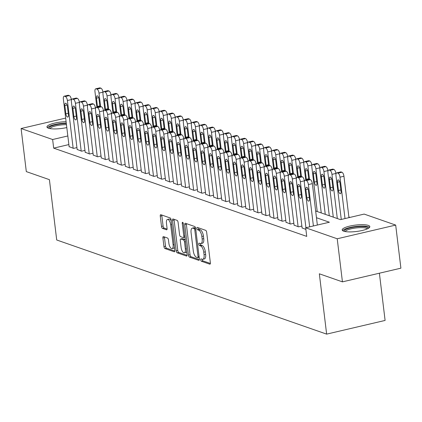 <?xml version="1.0" encoding="UTF-8"?>
<svg xmlns="http://www.w3.org/2000/svg" width="422" height="422" viewBox="0 0 422 422"><rect width="100%" height="100%" fill="white"/><g stroke="black" fill="none" stroke-linecap="round" stroke-linejoin="round"><path stroke-width="0.63" d="M200.698 259.873A1.224 0.512 -103.2 0 0 201.394 261.25L209.771 264.172A1.751 0.728 -103.2 0 0 209.966 264.188A1.751 0.728 -103.2 0 0 210.356 262.758L206.669 232.306A1.751 0.728 -103.2 0 0 205.678 230.338L197.296 227.416A1.224 0.512 -103.2 0 0 197.164 227.405A1.224 0.512 -103.2 0 0 196.889 228.407A1.224 0.512 -103.2 0 0 197.586 229.784L198.667 230.164A5.607 2.332 -103.2 0 1 201.848 236.457L202.154 238.994A5.607 2.332 -103.2 0 1 200.909 243.573A5.607 2.332 -103.2 0 1 200.286 243.526L199.2 243.151A1.224 0.512 -103.2 0 0 199.063 243.141A1.224 0.512 -103.2 0 0 198.794 244.143A1.224 0.512 -103.2 0 0 199.49 245.52L200.571 245.894A5.607 2.332 -103.2 0 1 203.752 252.187L204.058 254.73A5.607 2.332 -103.2 0 1 202.813 259.308A5.607 2.332 -103.2 0 1 202.191 259.261L201.104 258.881A1.224 0.512 -103.2 0 0 200.967 258.871A1.224 0.512 -103.2 0 0 200.698 259.873M202.259 259.282A1.224 0.512 -103.2 0 0 202.275 259.504A1.224 0.512 -103.2 0 0 202.971 260.88L210.367 263.46M198.451 227.822A1.224 0.512 -103.2 0 0 198.467 228.038A1.224 0.512 -103.2 0 0 199.163 229.415L200.25 229.795L198.667 230.164M200.355 243.552A1.224 0.512 -103.2 0 0 200.371 243.774A1.224 0.512 -103.2 0 0 201.067 245.15L202.154 245.525L200.571 245.894M66.813 127.56A13.921 3.234 173.1 0 1 48.451 128.204A13.921 3.234 173.1 0 1 46.953 126.99A13.921 3.234 173.1 0 1 66.106 121.705M368.337 225.401A13.921 3.234 173.1 0 1 369.83 226.614A13.921 3.234 173.1 0 1 359.423 231.05A13.921 3.234 173.1 0 1 343.687 231.172A13.921 3.234 173.1 0 1 342.189 229.958A13.921 3.234 173.1 0 1 352.602 225.522A13.921 3.234 173.1 0 1 368.337 225.401M163.499 236.61A1.751 0.728 -103.2 0 0 163.303 236.6A1.751 0.728 -103.2 0 0 162.913 238.029L163.947 246.569A1.751 0.728 -103.2 0 0 164.939 248.537L174.244 251.781A1.751 0.728 -103.2 0 0 174.439 251.797A1.751 0.728 -103.2 0 0 174.829 250.367L171.147 219.915A1.751 0.728 -103.2 0 0 170.15 217.952L160.845 214.703A1.751 0.728 -103.2 0 0 160.65 214.692A1.751 0.728 -103.2 0 0 160.265 216.122L161.51 226.44A1.751 0.728 -103.2 0 0 162.507 228.407L166.49 229.795A1.751 0.728 -103.2 0 0 166.679 229.811A1.751 0.728 -103.2 0 0 167.07 228.381L166.453 223.264A4.684 1.952 -103.2 0 1 167.492 219.435A4.684 1.952 -103.2 0 1 170.673 224.731L173.094 244.781A4.684 1.952 -103.2 0 1 172.055 248.605A4.684 1.952 -103.2 0 1 168.879 243.309L168.473 239.965A1.751 0.728 -103.2 0 0 167.481 238.003L163.499 236.61M315.656 210.989L340.454 219.635L364.154 214.086L395.688 225.084L400.9 268.17L342.437 281.859L319.338 273.804L326.639 334.124L56.712 239.986L49.411 179.661L26.312 171.606L21.1 128.52L65.668 118.086M342.437 281.859L337.22 238.773L305.692 227.774L329.392 222.225L316.468 217.72M68.87 144.577L53.673 148.138L306.731 236.394L305.692 227.774M53.673 148.138L52.634 139.518L21.1 128.52M188.47 255.125A1.751 0.728 -103.2 0 0 189.467 257.093L198.767 260.337A1.751 0.728 -103.2 0 0 198.962 260.353A1.751 0.728 -103.2 0 0 199.353 258.918L195.671 228.471A1.751 0.728 -103.2 0 0 194.674 226.503L185.369 223.259A1.751 0.728 -103.2 0 0 185.174 223.243A1.751 0.728 -103.2 0 0 184.789 224.673L188.47 255.125L190.053 254.756A1.751 0.728 -103.2 0 0 191.045 256.724L199.363 259.625M186.508 256.059L177.203 252.815A1.751 0.728 -103.2 0 1 176.211 250.847L172.524 220.4A1.751 0.728 -103.2 0 1 172.915 218.965A1.751 0.728 -103.2 0 1 173.11 218.981L177.092 220.368A1.751 0.728 -103.2 0 1 178.084 222.336L179.577 234.685A1.751 0.728 -103.2 0 0 180.574 236.652L183.211 237.575A1.751 0.728 -103.2 0 0 183.406 237.586A1.751 0.728 -103.2 0 0 183.797 236.156L182.241 223.301A1.224 0.512 -103.2 0 1 182.515 222.299A1.224 0.512 -103.2 0 1 183.343 223.686L187.094 254.645A1.751 0.728 -103.2 0 1 186.703 256.075A1.751 0.728 -103.2 0 1 186.508 256.059L186.872 255.975M302.094 227.88L305.887 229.42M294.06 225.079L298.507 226.846L301.872 226.055M286.026 222.273L290.473 224.045L293.839 223.254M277.993 219.472L282.439 221.244L285.805 220.453M269.959 216.671L274.406 218.438L277.771 217.652M261.925 213.87L266.372 215.637L269.737 214.851M253.891 211.069L258.338 212.836L261.703 212.05M245.857 208.268L250.304 210.035L253.669 209.249M237.823 205.467L242.27 207.234L245.641 206.442M229.79 202.66L234.236 204.433L237.607 203.641M221.756 199.859L226.203 201.632L229.573 200.84M213.722 197.058L218.169 198.825L221.539 198.039M205.693 194.257L210.135 196.024L213.506 195.238M197.66 191.456L202.101 193.223L205.472 192.437M189.626 188.655L194.067 190.422L197.438 189.636M181.592 185.854L186.033 187.621L189.404 186.83M173.558 183.048L178.005 184.82L181.37 184.029M165.524 180.247L169.971 182.019L173.337 181.228M157.49 177.446L161.937 179.213L165.303 178.427M149.457 174.645L153.903 176.412L157.269 175.626M141.423 171.844L145.87 173.611L149.235 172.825M133.389 169.043L137.836 170.81L141.201 170.024M125.355 166.242L129.802 168.009L133.167 167.218M117.321 163.435L121.768 165.208L125.134 164.416M109.287 160.634L113.734 162.407L117.1 161.615M101.254 157.833L105.7 159.6L109.066 158.814M93.22 155.032L97.667 156.799L101.032 156.013M85.186 152.231L89.633 153.998L92.998 153.212M77.152 149.43L81.599 151.197L84.964 150.411M76.931 147.605L73.565 148.396L69.118 146.629M349.996 217.404L348.883 217.013M326.639 334.124L385.101 320.435L379.389 273.208M395.688 225.084L337.22 238.773M67.831 135.963L52.634 139.518M202.813 259.308L204.39 258.934A5.607 2.332 -103.2 0 0 205.635 254.355L204.058 254.73M202.154 245.525A5.607 2.332 -103.2 0 1 205.329 251.818L205.635 254.355M200.909 243.573L202.486 243.204A5.607 2.332 -103.2 0 0 203.736 238.625L202.154 238.994M200.25 229.795A5.607 2.332 -103.2 0 1 203.425 236.088L203.736 238.625M186.355 223.602A1.751 0.728 -103.2 0 0 186.366 224.304L190.053 254.756M197.617 257.668A1.224 0.512 -103.2 0 0 197.754 257.673A1.224 0.512 -103.2 0 0 198.023 256.676L194.79 229.948A1.224 0.512 -103.2 0 0 194.094 228.571L192.949 228.17A5.607 2.332 -103.2 0 0 192.327 228.123A5.607 2.332 -103.2 0 0 191.082 232.701L193.292 250.974A5.607 2.332 -103.2 0 0 196.473 257.267L197.617 257.668M192.327 228.123L193.909 227.753A5.607 2.332 -103.2 0 1 194.531 227.801L195.623 228.181M187.104 255.347L178.786 252.446L177.203 252.815M174.096 219.324A1.751 0.728 -103.2 0 0 174.107 220.026L177.789 250.478A1.751 0.728 -103.2 0 0 178.786 252.446M184.794 237.206A1.751 0.728 -103.2 0 0 184.984 237.217L183.406 237.586M181.128 247.503A4.684 1.952 -103.2 0 0 184.308 252.799A4.684 1.952 -103.2 0 0 185.348 248.969L184.493 241.911A1.751 0.728 -103.2 0 0 183.501 239.944L180.859 239.021A1.751 0.728 -103.2 0 0 180.663 239.005A1.751 0.728 -103.2 0 0 180.273 240.44L181.128 247.503M184.308 252.799L185.886 252.43A4.684 1.952 -103.2 0 0 186.714 251.538M185.284 239.696A1.751 0.728 -103.2 0 0 185.079 239.575L183.501 239.944M182.077 238.736A1.751 0.728 -103.2 0 1 182.246 238.636A1.751 0.728 -103.2 0 1 182.436 238.652L185.079 239.575M172.055 248.605L173.637 248.236A4.684 1.952 -103.2 0 0 174.465 247.35M171.279 221.012A4.684 1.952 -103.2 0 0 169.074 219.065L167.492 219.435M161.832 215.046A1.751 0.728 -103.2 0 0 161.842 215.753L163.092 226.071A1.751 0.728 -103.2 0 0 164.084 228.038L167.08 229.083M164.485 236.953A1.751 0.728 -103.2 0 0 164.496 237.66L165.529 246.2A1.751 0.728 -103.2 0 0 166.521 248.168L174.84 251.069M348.957 217.647L343.946 176.248A3.571 1.488 76.8 0 0 341.925 172.239L341.118 171.96A3.571 1.488 76.8 0 0 340.723 171.928L336.772 172.856A3.571 1.488 -103.2 0 0 335.981 175.768L341.266 219.445M336.772 172.856A3.571 1.488 -103.2 0 1 337.167 172.883L337.975 173.162A3.571 1.488 -103.2 0 1 339.995 177.171L345.006 218.57M337.452 182.225L338.455 190.501A2.854 1.187 -103.2 0 0 340.39 193.73A2.854 1.187 -103.2 0 0 341.023 191.398L340.026 183.122A2.854 1.187 -103.2 0 0 338.091 179.893A2.854 1.187 -103.2 0 0 337.452 182.225L339.694 181.703M309.664 226.846L304.378 183.169A3.571 1.488 -103.2 0 1 305.169 180.252A3.571 1.488 -103.2 0 1 305.565 180.284L306.372 180.563A3.571 1.488 -103.2 0 1 308.392 184.567L313.404 225.97M317.355 225.042L312.343 183.644L308.392 184.567M305.85 189.626A2.854 1.187 76.8 0 1 306.488 187.294A2.854 1.187 76.8 0 1 308.424 190.522L309.426 198.794A2.854 1.187 76.8 0 1 308.788 201.125A2.854 1.187 76.8 0 1 306.852 197.897L305.85 189.626L308.092 189.103M305.169 180.252L309.12 179.329A3.571 1.488 76.8 0 1 309.516 179.355L310.323 179.635A3.571 1.488 76.8 0 1 312.343 183.644M344.294 231.356A12.048 2.796 173.1 0 1 352.708 227.363A12.048 2.796 173.1 0 1 366.845 227.168A12.048 2.796 173.1 0 1 368.121 228.471M367.245 228.898A11.157 2.59 -6.9 0 0 366.159 228.212A11.157 2.59 -6.9 0 0 354.174 228.207A11.157 2.59 -6.9 0 0 345.243 231.562M369.551 227.395A13.831 3.212 -6.9 0 0 368.422 226.799A13.831 3.212 -6.9 0 0 354.153 226.698A13.831 3.212 -6.9 0 0 342.648 230.649M49.063 128.388A12.048 2.796 173.1 0 1 50.914 126.31A12.048 2.796 173.1 0 1 66.328 123.567M66.46 124.664A11.157 2.59 -6.9 0 0 51.758 127.201A11.157 2.59 -6.9 0 0 50.012 128.594M66.275 123.108A13.831 3.212 -6.9 0 0 49.427 126.252A13.831 3.212 -6.9 0 0 47.412 127.687M335.991 174.091L335.912 173.442A3.571 1.488 76.8 0 0 333.892 169.438L333.085 169.159A3.571 1.488 76.8 0 0 332.689 169.127L328.738 170.05A3.571 1.488 -103.2 0 0 327.947 172.967L333.29 217.14M328.738 170.05A3.571 1.488 -103.2 0 1 329.134 170.082L329.941 170.361A3.571 1.488 -103.2 0 1 331.961 174.37L337.31 218.538M329.418 179.424L330.421 187.695A2.854 1.187 -103.2 0 0 332.357 190.929A2.854 1.187 -103.2 0 0 332.99 188.592L331.993 180.321A2.854 1.187 -103.2 0 0 330.057 177.092A2.854 1.187 -103.2 0 0 329.418 179.424L331.66 178.902M327.957 171.29L327.878 170.641A3.571 1.488 76.8 0 0 325.858 166.637L325.051 166.352A3.571 1.488 76.8 0 0 324.655 166.326L320.704 167.249A3.571 1.488 -103.2 0 0 319.913 170.166L325.257 214.339M320.704 167.249A3.571 1.488 -103.2 0 1 321.105 167.281L321.907 167.56A3.571 1.488 -103.2 0 1 323.927 171.569L329.276 215.737M321.385 176.623L322.387 184.894A2.854 1.187 -103.2 0 0 324.323 188.122A2.854 1.187 -103.2 0 0 324.961 185.791L323.959 177.52A2.854 1.187 -103.2 0 0 322.023 174.291A2.854 1.187 -103.2 0 0 321.385 176.623L323.627 176.101M319.923 168.489L319.844 167.84A3.571 1.488 76.8 0 0 317.824 163.831L317.017 163.551A3.571 1.488 76.8 0 0 316.621 163.525L312.67 164.448A3.571 1.488 -103.2 0 0 311.879 167.365L317.223 211.533M312.67 164.448A3.571 1.488 -103.2 0 1 313.071 164.48L313.873 164.759A3.571 1.488 -103.2 0 1 315.899 168.763L321.242 212.936M313.351 173.822L314.353 182.093A2.854 1.187 -103.2 0 0 316.289 185.321A2.854 1.187 -103.2 0 0 316.927 182.99L315.925 174.719A2.854 1.187 -103.2 0 0 313.989 171.49A2.854 1.187 -103.2 0 0 313.351 173.822L315.593 173.3M311.89 165.688L311.811 165.039A3.571 1.488 76.8 0 0 309.79 161.03L308.983 160.75A3.571 1.488 76.8 0 0 308.587 160.724L304.637 161.647A3.571 1.488 -103.2 0 0 303.845 164.564L305.728 180.12M304.637 161.647A3.571 1.488 -103.2 0 1 305.037 161.679L305.839 161.958A3.571 1.488 -103.2 0 1 307.865 165.962L309.484 179.345M308.798 179.403L307.891 171.918A2.854 1.187 -103.2 0 0 305.955 168.689A2.854 1.187 -103.2 0 0 305.317 171.021L306.319 179.292A2.854 1.187 -103.2 0 0 306.435 179.957M302.12 228.107L296.344 180.368A3.571 1.488 -103.2 0 1 297.135 177.451A3.571 1.488 -103.2 0 1 297.536 177.483L298.338 177.762A3.571 1.488 -103.2 0 1 300.364 181.766L305.924 227.722M304.389 181.492L304.309 180.843L300.364 181.766M297.816 186.825A2.854 1.187 76.8 0 1 298.454 184.493A2.854 1.187 76.8 0 1 300.39 187.721L301.392 195.993A2.854 1.187 76.8 0 1 300.754 198.324A2.854 1.187 76.8 0 1 298.818 195.096L297.816 186.825L300.058 186.297M297.135 177.451L301.086 176.528A3.571 1.488 76.8 0 1 301.482 176.554L302.289 176.834A3.571 1.488 76.8 0 1 304.309 180.843M294.087 225.306L288.31 177.567A3.571 1.488 -103.2 0 1 289.102 174.65A3.571 1.488 -103.2 0 1 289.503 174.676L290.304 174.956A3.571 1.488 -103.2 0 1 292.33 178.965L298.106 226.704M296.355 178.685L296.276 178.042L292.33 178.965M289.782 184.024A2.854 1.187 76.8 0 1 290.42 181.687A2.854 1.187 76.8 0 1 292.356 184.92L293.359 193.192A2.854 1.187 76.8 0 1 292.72 195.523A2.854 1.187 76.8 0 1 290.784 192.295L289.782 184.024L292.024 183.496M289.102 174.65L293.053 173.727A3.571 1.488 76.8 0 1 293.448 173.753L294.255 174.033A3.571 1.488 76.8 0 1 296.276 178.042M286.053 222.505L280.277 174.761A3.571 1.488 -103.2 0 1 281.068 171.849A3.571 1.488 -103.2 0 1 281.469 171.875L282.271 172.155A3.571 1.488 -103.2 0 1 284.296 176.164L290.072 223.903M288.321 175.884L288.242 175.241L284.296 176.164M281.754 181.217A2.854 1.187 76.8 0 1 282.387 178.886A2.854 1.187 76.8 0 1 284.322 182.114L285.325 190.391A2.854 1.187 76.8 0 1 284.686 192.722A2.854 1.187 76.8 0 1 282.751 189.494L281.754 181.217L283.99 180.695M281.068 171.849L285.019 170.921A3.571 1.488 76.8 0 1 285.414 170.952L286.221 171.232A3.571 1.488 76.8 0 1 288.242 175.241M278.019 219.698L272.243 171.96A3.571 1.488 -103.2 0 1 273.034 169.048A3.571 1.488 -103.2 0 1 273.435 169.074L274.237 169.354A3.571 1.488 -103.2 0 1 276.262 173.363L282.038 221.102M280.287 173.083L280.213 172.44L276.262 173.363M273.72 178.416A2.854 1.187 76.8 0 1 274.353 176.085A2.854 1.187 76.8 0 1 276.289 179.313L277.291 187.59A2.854 1.187 76.8 0 1 276.653 189.921A2.854 1.187 76.8 0 1 274.717 186.693L273.72 178.416L275.956 177.894M273.034 169.048L276.985 168.12A3.571 1.488 76.8 0 1 277.386 168.151L278.188 168.431A3.571 1.488 76.8 0 1 280.213 172.44M303.856 162.887L303.777 162.238A3.571 1.488 76.8 0 0 301.756 158.229L300.955 157.949A3.571 1.488 76.8 0 0 300.554 157.923L296.603 158.846A3.571 1.488 -103.2 0 0 295.811 161.763L297.695 177.319M296.603 158.846A3.571 1.488 -103.2 0 1 297.004 158.872L297.805 159.152A3.571 1.488 -103.2 0 1 299.831 163.161L301.45 176.544M300.765 176.602L299.857 169.117A2.854 1.187 -103.2 0 0 297.921 165.883A2.854 1.187 -103.2 0 0 297.288 168.22L298.285 176.491A2.854 1.187 -103.2 0 0 298.401 177.156M269.985 216.897L264.209 169.159A3.571 1.488 -103.2 0 1 265.005 166.242A3.571 1.488 -103.2 0 1 265.401 166.273L266.203 166.553A3.571 1.488 -103.2 0 1 268.228 170.562L274.005 218.301M272.253 170.282L272.179 169.633L268.228 170.562M265.686 175.615A2.854 1.187 76.8 0 1 266.319 173.284A2.854 1.187 76.8 0 1 268.255 176.512L269.257 184.783A2.854 1.187 76.8 0 1 268.619 187.12A2.854 1.187 76.8 0 1 266.683 183.887L265.686 175.615L267.923 175.093M265.005 166.242L268.951 165.318A3.571 1.488 76.8 0 1 269.352 165.35L270.154 165.63A3.571 1.488 76.8 0 1 272.179 169.633M295.822 160.08L295.748 159.437A3.571 1.488 76.8 0 0 293.723 155.428L292.921 155.148A3.571 1.488 76.8 0 0 292.52 155.117L288.574 156.045A3.571 1.488 -103.2 0 0 287.778 158.957L289.661 174.518M288.574 156.045A3.571 1.488 -103.2 0 1 288.97 156.071L289.772 156.351A3.571 1.488 -103.2 0 1 291.797 160.36L293.417 173.743M292.731 173.801L291.824 166.31A2.854 1.187 -103.2 0 0 289.888 163.082A2.854 1.187 -103.2 0 0 289.255 165.413L290.252 173.69A2.854 1.187 -103.2 0 0 290.368 174.355M261.951 214.096L256.175 166.358A3.571 1.488 -103.2 0 1 256.972 163.441A3.571 1.488 -103.2 0 1 257.367 163.472L258.169 163.752A3.571 1.488 -103.2 0 1 260.195 167.761L265.971 215.5M264.219 167.481L264.146 166.832L260.195 167.761M257.652 172.814A2.854 1.187 76.8 0 1 258.285 170.483A2.854 1.187 76.8 0 1 260.221 173.711L261.223 181.982A2.854 1.187 76.8 0 1 260.59 184.314A2.854 1.187 76.8 0 1 258.649 181.085L257.652 172.814L259.889 172.292M256.972 163.441L260.917 162.517A3.571 1.488 76.8 0 1 261.318 162.544L262.12 162.829A3.571 1.488 76.8 0 1 264.146 166.832M287.788 157.279L287.714 156.636A3.571 1.488 76.8 0 0 285.689 152.627L284.887 152.347A3.571 1.488 76.8 0 0 284.486 152.316L280.54 153.244A3.571 1.488 -103.2 0 0 279.744 156.156L281.627 171.717M280.54 153.244A3.571 1.488 -103.2 0 1 280.936 153.27L281.738 153.55A3.571 1.488 -103.2 0 1 283.763 157.559L285.383 170.942M284.697 171L283.79 163.509A2.854 1.187 -103.2 0 0 281.854 160.281A2.854 1.187 -103.2 0 0 281.221 162.612L282.218 170.889A2.854 1.187 -103.2 0 0 282.334 171.554M253.917 211.295L248.141 163.557A3.571 1.488 -103.2 0 1 248.938 160.64A3.571 1.488 -103.2 0 1 249.333 160.671L250.135 160.951A3.571 1.488 -103.2 0 1 252.161 164.955L257.937 212.699M256.186 164.68L256.112 164.031L252.161 164.955M249.618 170.013A2.854 1.187 76.8 0 1 250.251 167.682A2.854 1.187 76.8 0 1 252.187 170.91L253.189 179.181A2.854 1.187 76.8 0 1 252.556 181.513A2.854 1.187 76.8 0 1 250.615 178.284L249.618 170.013L251.855 169.491M248.938 160.64L252.883 159.716A3.571 1.488 76.8 0 1 253.284 159.743L254.086 160.022A3.571 1.488 76.8 0 1 256.112 164.031M279.754 154.478L279.68 153.83A3.571 1.488 76.8 0 0 277.655 149.826L276.853 149.546A3.571 1.488 76.8 0 0 276.452 149.515L272.507 150.438A3.571 1.488 -103.2 0 0 271.71 153.355L273.593 168.916M272.507 150.438A3.571 1.488 -103.2 0 1 272.902 150.469L273.704 150.749A3.571 1.488 -103.2 0 1 275.73 154.758L277.349 168.141M276.663 168.199L275.756 160.708A2.854 1.187 -103.2 0 0 273.82 157.48A2.854 1.187 -103.2 0 0 273.187 159.811L274.184 168.083A2.854 1.187 -103.2 0 0 274.3 168.747M245.889 208.494L240.107 160.756A3.571 1.488 -103.2 0 1 240.904 157.839A3.571 1.488 -103.2 0 1 241.3 157.87L242.101 158.15A3.571 1.488 -103.2 0 1 244.127 162.153L249.903 209.892M248.157 161.879L248.078 161.23L244.127 162.153M241.584 167.212A2.854 1.187 76.8 0 1 242.217 164.881A2.854 1.187 76.8 0 1 244.153 168.109L245.156 176.38A2.854 1.187 76.8 0 1 244.523 178.712A2.854 1.187 76.8 0 1 242.587 175.483L241.584 167.212L243.821 166.685M240.904 157.839L244.855 156.915A3.571 1.488 76.8 0 1 245.251 156.942L246.052 157.221A3.571 1.488 76.8 0 1 248.078 161.23M271.726 151.677L271.647 151.029A3.571 1.488 76.8 0 0 269.621 147.025L268.819 146.74A3.571 1.488 76.8 0 0 268.424 146.714L264.473 147.637A3.571 1.488 -103.2 0 0 263.676 150.554L265.559 166.115M264.473 147.637A3.571 1.488 -103.2 0 1 264.868 147.668L265.67 147.948A3.571 1.488 -103.2 0 1 267.696 151.957L269.315 165.334M268.629 165.398L267.722 157.907A2.854 1.187 -103.2 0 0 265.786 154.679A2.854 1.187 -103.2 0 0 265.153 157.01L266.15 165.282A2.854 1.187 -103.2 0 0 266.266 165.946M237.855 205.693L232.074 157.955A3.571 1.488 -103.2 0 1 232.87 155.038A3.571 1.488 -103.2 0 1 233.266 155.064L234.068 155.343A3.571 1.488 -103.2 0 1 236.093 159.352L241.869 207.091M240.123 159.078L240.044 158.429L236.093 159.352M233.551 164.411A2.854 1.187 76.8 0 1 234.184 162.074A2.854 1.187 76.8 0 1 236.12 165.308L237.122 173.579A2.854 1.187 76.8 0 1 236.489 175.911A2.854 1.187 76.8 0 1 234.553 172.682L233.551 164.411L235.787 163.884M232.87 155.038L236.821 154.114A3.571 1.488 76.8 0 1 237.217 154.141L238.019 154.42A3.571 1.488 76.8 0 1 240.044 158.429M263.692 148.876L263.613 148.227A3.571 1.488 76.8 0 0 261.587 144.218L260.785 143.939A3.571 1.488 76.8 0 0 260.39 143.913L256.439 144.836A3.571 1.488 -103.2 0 0 255.642 147.753L257.525 163.314M256.439 144.836A3.571 1.488 -103.2 0 1 256.834 144.867L257.636 145.147A3.571 1.488 -103.2 0 1 259.662 149.151L261.281 162.533M260.596 162.591L259.688 155.106A2.854 1.187 -103.2 0 0 257.752 151.878A2.854 1.187 -103.2 0 0 257.119 154.209L258.122 162.481A2.854 1.187 -103.2 0 0 258.232 163.145M229.821 202.892L224.04 155.148A3.571 1.488 -103.2 0 1 224.836 152.237A3.571 1.488 -103.2 0 1 225.232 152.263L226.034 152.542A3.571 1.488 -103.2 0 1 228.059 156.551L233.835 204.29M232.089 156.272L232.01 155.628L228.059 156.551M225.517 161.605A2.854 1.187 76.8 0 1 226.15 159.273A2.854 1.187 76.8 0 1 228.086 162.502L229.088 170.778A2.854 1.187 76.8 0 1 228.455 173.11A2.854 1.187 76.8 0 1 226.519 169.881L225.517 161.605L227.753 161.083M224.836 152.237L228.787 151.308A3.571 1.488 76.8 0 1 229.183 151.34L229.985 151.619A3.571 1.488 76.8 0 1 232.01 155.628M255.658 146.075L255.579 145.426A3.571 1.488 76.8 0 0 253.553 141.417L252.752 141.138A3.571 1.488 76.8 0 0 252.356 141.112L248.405 142.035A3.571 1.488 -103.2 0 0 247.608 144.952L249.492 160.508M248.405 142.035A3.571 1.488 -103.2 0 1 248.801 142.066L249.602 142.346A3.571 1.488 -103.2 0 1 251.628 146.35L253.247 159.732M252.562 159.79L251.654 152.305A2.854 1.187 -103.2 0 0 249.718 149.077A2.854 1.187 -103.2 0 0 249.085 151.408L250.088 159.68A2.854 1.187 -103.2 0 0 250.199 160.344M221.787 200.086L216.006 152.347A3.571 1.488 -103.2 0 1 216.802 149.435A3.571 1.488 -103.2 0 1 217.198 149.462L218 149.741A3.571 1.488 -103.2 0 1 220.026 153.75L225.802 201.489M224.056 153.471L223.976 152.827L220.026 153.75M217.483 158.804A2.854 1.187 76.8 0 1 218.116 156.472A2.854 1.187 76.8 0 1 220.052 159.701L221.054 167.977A2.854 1.187 76.8 0 1 220.421 170.309A2.854 1.187 76.8 0 1 218.485 167.08L217.483 158.804L219.72 158.282M216.802 149.435L220.753 148.507A3.571 1.488 76.8 0 1 221.149 148.539L221.951 148.818A3.571 1.488 76.8 0 1 223.976 152.827M247.624 143.274L247.545 142.625A3.571 1.488 76.8 0 0 245.52 138.616L244.718 138.337A3.571 1.488 76.8 0 0 244.322 138.31L240.371 139.234A3.571 1.488 -103.2 0 0 239.575 142.151L241.458 157.707M240.371 139.234A3.571 1.488 -103.2 0 1 240.767 139.26L241.569 139.545A3.571 1.488 -103.2 0 1 243.594 143.549L245.214 156.931M244.528 156.989L243.621 149.504A2.854 1.187 -103.2 0 0 241.685 146.27A2.854 1.187 -103.2 0 0 241.052 148.607L242.054 156.878A2.854 1.187 -103.2 0 0 242.17 157.543M213.754 197.285L207.977 149.546A3.571 1.488 -103.2 0 1 208.769 146.634A3.571 1.488 -103.2 0 1 209.164 146.661L209.966 146.94A3.571 1.488 -103.2 0 1 211.992 150.949L217.768 198.688M216.022 150.67L215.943 150.021L211.992 150.949M209.449 156.003A2.854 1.187 76.8 0 1 210.082 153.671A2.854 1.187 76.8 0 1 212.018 156.9L213.02 165.171A2.854 1.187 76.8 0 1 212.387 167.508A2.854 1.187 76.8 0 1 210.451 164.274L209.449 156.003L211.686 155.481M208.769 146.634L212.72 145.706A3.571 1.488 76.8 0 1 213.115 145.738L213.917 146.017A3.571 1.488 76.8 0 1 215.943 150.021M239.59 140.468L239.511 139.824A3.571 1.488 76.8 0 0 237.486 135.815L236.684 135.536A3.571 1.488 76.8 0 0 236.288 135.504L232.337 136.433A3.571 1.488 -103.2 0 0 231.541 139.344L233.424 154.906M232.337 136.433A3.571 1.488 -103.2 0 1 232.733 136.459L233.535 136.739A3.571 1.488 -103.2 0 1 235.56 140.748L237.18 154.13M236.494 154.188L235.587 146.698A2.854 1.187 -103.2 0 0 233.651 143.469A2.854 1.187 -103.2 0 0 233.018 145.801L234.02 154.077A2.854 1.187 -103.2 0 0 234.136 154.742M205.72 194.484L199.944 146.745A3.571 1.488 -103.2 0 1 200.735 143.828A3.571 1.488 -103.2 0 1 201.13 143.86L201.932 144.139A3.571 1.488 -103.2 0 1 203.958 148.148L209.734 195.887M207.988 147.869L207.909 147.22L203.958 148.148M201.415 153.202A2.854 1.187 76.8 0 1 202.048 150.87A2.854 1.187 76.8 0 1 203.984 154.099L204.987 162.37A2.854 1.187 76.8 0 1 204.353 164.701A2.854 1.187 76.8 0 1 202.418 161.473L201.415 153.202L203.652 152.68M200.735 143.828L204.686 142.905A3.571 1.488 76.8 0 1 205.081 142.931L205.883 143.216A3.571 1.488 76.8 0 1 207.909 147.22M231.557 137.667L231.478 137.023A3.571 1.488 76.8 0 0 229.452 133.014L228.65 132.735A3.571 1.488 76.8 0 0 228.255 132.703L224.304 133.632A3.571 1.488 -103.2 0 0 223.512 136.543L225.39 152.105M224.304 133.632A3.571 1.488 -103.2 0 1 224.699 133.658L225.501 133.938A3.571 1.488 -103.2 0 1 227.527 137.947L229.146 151.329M228.46 151.387L227.553 143.897A2.854 1.187 -103.2 0 0 225.617 140.668A2.854 1.187 -103.2 0 0 224.984 143L225.986 151.276A2.854 1.187 -103.2 0 0 226.102 151.941M197.686 191.683L191.91 143.944A3.571 1.488 -103.2 0 1 192.701 141.027A3.571 1.488 -103.2 0 1 193.097 141.059L193.898 141.338A3.571 1.488 -103.2 0 1 195.924 145.342L201.7 193.086M199.954 145.068L199.875 144.419L195.924 145.342M193.381 150.401A2.854 1.187 76.8 0 1 194.014 148.069A2.854 1.187 76.8 0 1 195.95 151.298L196.953 159.569A2.854 1.187 76.8 0 1 196.32 161.9A2.854 1.187 76.8 0 1 194.384 158.672L193.381 150.401L195.618 149.879M192.701 141.027L196.652 140.104A3.571 1.488 76.8 0 1 197.048 140.13L197.849 140.41A3.571 1.488 76.8 0 1 199.875 144.419M223.523 134.866L223.444 134.217A3.571 1.488 76.8 0 0 221.418 130.213L220.616 129.934A3.571 1.488 76.8 0 0 220.221 129.902L216.27 130.831A3.571 1.488 -103.2 0 0 215.478 133.742L217.362 149.304M216.27 130.831A3.571 1.488 -103.2 0 1 216.665 130.857L217.467 131.136A3.571 1.488 -103.2 0 1 219.493 135.145L221.112 148.528M220.426 148.586L219.519 141.096A2.854 1.187 -103.2 0 0 217.583 137.867A2.854 1.187 -103.2 0 0 216.95 140.199L217.952 148.47A2.854 1.187 -103.2 0 0 218.068 149.135M189.652 188.882L183.876 141.143A3.571 1.488 -103.2 0 1 184.667 138.226A3.571 1.488 -103.2 0 1 185.063 138.258L185.865 138.537A3.571 1.488 -103.2 0 1 187.89 142.541L193.666 190.28M191.92 142.267L191.841 141.618L187.89 142.541M185.348 147.6A2.854 1.187 76.8 0 1 185.981 145.268A2.854 1.187 76.8 0 1 187.917 148.497L188.919 156.768A2.854 1.187 76.8 0 1 188.286 159.099A2.854 1.187 76.8 0 1 186.35 155.871L185.348 147.6L187.584 147.072M184.667 138.226L188.618 137.303A3.571 1.488 76.8 0 1 189.014 137.329L189.816 137.609A3.571 1.488 76.8 0 1 191.841 141.618M215.489 132.065L215.41 131.416A3.571 1.488 76.8 0 0 213.384 127.412L212.582 127.127A3.571 1.488 76.8 0 0 212.187 127.101L208.236 128.024A3.571 1.488 -103.2 0 0 207.445 130.941L209.328 146.503M208.236 128.024A3.571 1.488 -103.2 0 1 208.632 128.056L209.433 128.335A3.571 1.488 -103.2 0 1 211.459 132.344L213.078 145.722M212.393 145.785L211.485 138.295A2.854 1.187 -103.2 0 0 209.549 135.066A2.854 1.187 -103.2 0 0 208.916 137.398L209.919 145.669A2.854 1.187 -103.2 0 0 210.035 146.334M181.618 186.081L175.842 138.342A3.571 1.488 -103.2 0 1 176.633 135.425A3.571 1.488 -103.2 0 1 177.029 135.451L177.831 135.736A3.571 1.488 -103.2 0 1 179.856 139.74L185.633 187.479M183.887 139.466L183.807 138.817L179.856 139.74M177.314 144.799A2.854 1.187 76.8 0 1 177.947 142.462A2.854 1.187 76.8 0 1 179.883 145.695L180.885 153.967A2.854 1.187 76.8 0 1 180.252 156.298A2.854 1.187 76.8 0 1 178.316 153.07L177.314 144.799L179.55 144.271M176.633 135.425L180.584 134.502A3.571 1.488 76.8 0 1 180.98 134.528L181.782 134.808A3.571 1.488 76.8 0 1 183.807 138.817M207.455 129.264L207.376 128.615A3.571 1.488 76.8 0 0 205.35 124.606L204.549 124.326A3.571 1.488 76.8 0 0 204.153 124.3L200.202 125.223A3.571 1.488 -103.2 0 0 199.411 128.14L201.294 143.702M200.202 125.223A3.571 1.488 -103.2 0 1 200.598 125.255L201.399 125.534A3.571 1.488 -103.2 0 1 203.425 129.538L205.045 142.921M204.359 142.979L203.451 135.494A2.854 1.187 -103.2 0 0 201.516 132.265A2.854 1.187 -103.2 0 0 200.883 134.597L201.885 142.868A2.854 1.187 -103.2 0 0 202.001 143.533M173.584 183.28L167.808 135.536A3.571 1.488 -103.2 0 1 168.6 132.624A3.571 1.488 -103.2 0 1 168.995 132.65L169.802 132.93A3.571 1.488 -103.2 0 1 171.823 136.939L177.599 184.678M175.853 136.659L175.774 136.016L171.823 136.939M169.28 141.992A2.854 1.187 76.8 0 1 169.913 139.661A2.854 1.187 76.8 0 1 171.849 142.889L172.851 151.166A2.854 1.187 76.8 0 1 172.218 153.497A2.854 1.187 76.8 0 1 170.282 150.269L169.28 141.992L171.517 141.47M168.6 132.624L172.551 131.696A3.571 1.488 76.8 0 1 172.946 131.727L173.748 132.007A3.571 1.488 76.8 0 1 175.774 136.016M199.421 126.463L199.342 125.814A3.571 1.488 76.8 0 0 197.317 121.805L196.515 121.525A3.571 1.488 76.8 0 0 196.119 121.499L192.168 122.422A3.571 1.488 -103.2 0 0 191.377 125.339L193.26 140.895M192.168 122.422A3.571 1.488 -103.2 0 1 192.564 122.454L193.371 122.733A3.571 1.488 -103.2 0 1 195.391 126.737L197.011 140.12M196.325 140.178L195.418 132.693A2.854 1.187 -103.2 0 0 193.482 129.464A2.854 1.187 -103.2 0 0 192.849 131.796L193.851 140.067A2.854 1.187 -103.2 0 0 193.967 140.732M165.551 180.474L159.774 132.735A3.571 1.488 -103.2 0 1 160.566 129.823A3.571 1.488 -103.2 0 1 160.961 129.849L161.768 130.129A3.571 1.488 -103.2 0 1 163.789 134.138L169.565 181.877M167.819 133.858L167.74 133.215L163.789 134.138M161.246 139.191A2.854 1.187 76.8 0 1 161.879 136.86A2.854 1.187 76.8 0 1 163.82 140.088L164.817 148.365A2.854 1.187 76.8 0 1 164.184 150.696A2.854 1.187 76.8 0 1 162.248 147.468L161.246 139.191L163.483 138.669M160.566 129.823L164.517 128.895A3.571 1.488 76.8 0 1 164.912 128.926L165.714 129.206A3.571 1.488 76.8 0 1 167.74 133.215M191.388 123.662L191.308 123.013A3.571 1.488 76.8 0 0 189.283 119.004L188.481 118.724A3.571 1.488 76.8 0 0 188.085 118.698L184.134 119.621A3.571 1.488 -103.2 0 0 183.343 122.538L185.226 138.094M184.134 119.621A3.571 1.488 -103.2 0 1 184.53 119.648L185.337 119.932A3.571 1.488 -103.2 0 1 187.357 123.936L188.977 137.319M188.291 137.377L187.384 129.892A2.854 1.187 -103.2 0 0 185.448 126.658A2.854 1.187 -103.2 0 0 184.815 128.995L185.817 137.266A2.854 1.187 -103.2 0 0 185.933 137.931M157.517 177.673L151.741 129.934A3.571 1.488 -103.2 0 1 152.532 127.022A3.571 1.488 -103.2 0 1 152.928 127.048L153.735 127.328A3.571 1.488 -103.2 0 1 155.755 131.337L161.531 179.076M159.785 131.057L159.706 130.409L155.755 131.337M153.212 136.39A2.854 1.187 76.8 0 1 153.845 134.059A2.854 1.187 76.8 0 1 155.787 137.287L156.784 145.558A2.854 1.187 76.8 0 1 156.151 147.895A2.854 1.187 76.8 0 1 154.215 144.662L153.212 136.39L155.454 135.868M152.532 127.022L156.483 126.094A3.571 1.488 76.8 0 1 156.878 126.125L157.68 126.405A3.571 1.488 76.8 0 1 159.706 130.409M183.354 120.856L183.275 120.212A3.571 1.488 76.8 0 0 181.249 116.203L180.447 115.923A3.571 1.488 76.8 0 0 180.052 115.892L176.101 116.82A3.571 1.488 -103.2 0 0 175.309 119.732L177.193 135.293M176.101 116.82A3.571 1.488 -103.2 0 1 176.496 116.847L177.303 117.126A3.571 1.488 -103.2 0 1 179.324 121.135L180.943 134.518M180.257 134.576L179.355 127.085A2.854 1.187 -103.2 0 0 177.414 123.857A2.854 1.187 -103.2 0 0 176.781 126.189L177.783 134.465A2.854 1.187 -103.2 0 0 177.899 135.13M149.483 174.872L143.707 127.133A3.571 1.488 -103.2 0 1 144.498 124.216A3.571 1.488 -103.2 0 1 144.894 124.247L145.701 124.527A3.571 1.488 -103.2 0 1 147.721 128.536L153.502 176.275M151.751 128.256L151.672 127.608L147.721 128.536M145.179 133.589A2.854 1.187 76.8 0 1 145.817 131.258A2.854 1.187 76.8 0 1 147.753 134.486L148.75 142.757A2.854 1.187 76.8 0 1 148.117 145.089A2.854 1.187 76.8 0 1 146.181 141.861L145.179 133.589L147.42 133.067M144.498 124.216L148.449 123.293A3.571 1.488 76.8 0 1 148.845 123.324L149.652 123.604A3.571 1.488 76.8 0 1 151.672 127.608M175.32 118.055L175.241 117.411A3.571 1.488 76.8 0 0 173.22 113.402L172.413 113.122A3.571 1.488 76.8 0 0 172.018 113.091L168.067 114.019A3.571 1.488 -103.2 0 0 167.276 116.931L169.159 132.492M168.067 114.019A3.571 1.488 -103.2 0 1 168.462 114.045L169.269 114.325A3.571 1.488 -103.2 0 1 171.29 118.334L172.909 131.717M172.223 131.775L171.321 124.284A2.854 1.187 -103.2 0 0 169.386 121.056A2.854 1.187 -103.2 0 0 168.747 123.388L169.749 131.664A2.854 1.187 -103.2 0 0 169.866 132.329M141.449 172.07L135.673 124.332A3.571 1.488 -103.2 0 1 136.464 121.415A3.571 1.488 -103.2 0 1 136.86 121.446L137.667 121.726A3.571 1.488 -103.2 0 1 139.687 125.73L145.469 173.474M143.717 125.455L143.638 124.806L139.687 125.73M137.145 130.788A2.854 1.187 76.8 0 1 137.783 128.457A2.854 1.187 76.8 0 1 139.719 131.685L140.716 139.956A2.854 1.187 76.8 0 1 140.083 142.288A2.854 1.187 76.8 0 1 138.147 139.06L137.145 130.788L139.387 130.266M136.464 121.415L140.415 120.492A3.571 1.488 76.8 0 1 140.811 120.518L141.618 120.797A3.571 1.488 76.8 0 1 143.638 124.806M167.286 115.253L167.207 114.605A3.571 1.488 76.8 0 0 165.187 110.601L164.38 110.321A3.571 1.488 76.8 0 0 163.984 110.29L160.033 111.218A3.571 1.488 -103.2 0 0 159.242 114.13L161.125 129.691M160.033 111.218A3.571 1.488 -103.2 0 1 160.429 111.244L161.236 111.524A3.571 1.488 -103.2 0 1 163.256 115.533L164.875 128.916M164.19 128.974L163.288 121.483A2.854 1.187 -103.2 0 0 161.352 118.255A2.854 1.187 -103.2 0 0 160.713 120.586L161.716 128.858A2.854 1.187 -103.2 0 0 161.832 129.528M133.415 169.269L127.639 121.531A3.571 1.488 -103.2 0 1 128.43 118.614A3.571 1.488 -103.2 0 1 128.826 118.645L129.633 118.925A3.571 1.488 -103.2 0 1 131.653 122.929L137.435 170.667M135.684 122.654L135.604 122.005L131.653 122.929M129.111 127.987A2.854 1.187 76.8 0 1 129.749 125.656A2.854 1.187 76.8 0 1 131.685 128.884L132.682 137.155A2.854 1.187 76.8 0 1 132.049 139.487A2.854 1.187 76.8 0 1 130.113 136.259L129.111 127.987L131.353 127.46M128.43 118.614L132.381 117.691A3.571 1.488 76.8 0 1 132.777 117.717L133.584 117.996A3.571 1.488 76.8 0 1 135.604 122.005M159.252 112.452L159.173 111.804A3.571 1.488 76.8 0 0 157.153 107.8L156.346 107.52A3.571 1.488 76.8 0 0 155.95 107.489L151.999 108.412A3.571 1.488 -103.2 0 0 151.208 111.329L153.091 126.89M151.999 108.412A3.571 1.488 -103.2 0 1 152.395 108.443L153.202 108.723A3.571 1.488 -103.2 0 1 155.222 112.732L156.842 126.109M156.156 126.173L155.254 118.682A2.854 1.187 -103.2 0 0 153.318 115.454A2.854 1.187 -103.2 0 0 152.68 117.785L153.682 126.057A2.854 1.187 -103.2 0 0 153.798 126.721M125.381 166.468L119.605 118.73A3.571 1.488 -103.2 0 1 120.397 115.813A3.571 1.488 -103.2 0 1 120.797 115.839L121.599 116.124A3.571 1.488 -103.2 0 1 123.62 120.128L129.401 167.866M127.65 119.853L127.571 119.204L123.62 120.128M121.077 125.186A2.854 1.187 76.8 0 1 121.715 122.849A2.854 1.187 76.8 0 1 123.651 126.083L124.654 134.354A2.854 1.187 76.8 0 1 124.015 136.686A2.854 1.187 76.8 0 1 122.079 133.457L121.077 125.186L123.319 124.659M120.397 115.813L124.348 114.889A3.571 1.488 76.8 0 1 124.743 114.916L125.55 115.195A3.571 1.488 76.8 0 1 127.571 119.204M151.218 109.651L151.139 109.003A3.571 1.488 76.8 0 0 149.119 104.994L148.312 104.714A3.571 1.488 76.8 0 0 147.916 104.688L143.965 105.611A3.571 1.488 -103.2 0 0 143.174 108.528L145.057 124.089M143.965 105.611A3.571 1.488 -103.2 0 1 144.361 105.642L145.168 105.922A3.571 1.488 -103.2 0 1 147.188 109.926L148.808 123.308M148.127 123.366L147.22 115.881A2.854 1.187 -103.2 0 0 145.284 112.653A2.854 1.187 -103.2 0 0 144.646 114.984L145.648 123.256A2.854 1.187 -103.2 0 0 145.764 123.92M117.348 163.667L111.572 115.923A3.571 1.488 -103.2 0 1 112.363 113.012A3.571 1.488 -103.2 0 1 112.764 113.038L113.565 113.318A3.571 1.488 -103.2 0 1 115.591 117.327L121.367 165.065M119.616 117.047L119.537 116.403L115.591 117.327M113.043 122.38A2.854 1.187 76.8 0 1 113.682 120.048A2.854 1.187 76.8 0 1 115.617 123.277L116.62 131.553A2.854 1.187 76.8 0 1 115.981 133.885A2.854 1.187 76.8 0 1 114.045 130.656L113.043 122.38L115.285 121.858M112.363 113.012L116.314 112.083A3.571 1.488 76.8 0 1 116.709 112.115L117.516 112.394A3.571 1.488 76.8 0 1 119.537 116.403M143.185 106.85L143.105 106.202A3.571 1.488 76.8 0 0 141.085 102.193L140.278 101.913A3.571 1.488 76.8 0 0 139.882 101.887L135.931 102.81A3.571 1.488 -103.2 0 0 135.14 105.727L137.023 121.283M135.931 102.81A3.571 1.488 -103.2 0 1 136.332 102.841L137.134 103.121A3.571 1.488 -103.2 0 1 139.154 107.125L140.774 120.507M140.093 120.565L139.186 113.08A2.854 1.187 -103.2 0 0 137.25 109.852A2.854 1.187 -103.2 0 0 136.612 112.183L137.614 120.455A2.854 1.187 -103.2 0 0 137.73 121.119M109.314 160.861L103.538 113.122A3.571 1.488 -103.2 0 1 104.329 110.211A3.571 1.488 -103.2 0 1 104.73 110.237L105.532 110.517A3.571 1.488 -103.2 0 1 107.557 114.526L113.333 162.264M111.582 114.246L111.503 113.602L107.557 114.526M105.009 119.579A2.854 1.187 76.8 0 1 105.648 117.247A2.854 1.187 76.8 0 1 107.584 120.476L108.586 128.752A2.854 1.187 76.8 0 1 107.948 131.084A2.854 1.187 76.8 0 1 106.012 127.855L105.009 119.579L107.251 119.057M104.329 110.211L108.28 109.282A3.571 1.488 76.8 0 1 108.676 109.314L109.483 109.593A3.571 1.488 76.8 0 1 111.503 113.602M135.151 104.049L135.072 103.401A3.571 1.488 76.8 0 0 133.051 99.392L132.244 99.112A3.571 1.488 76.8 0 0 131.849 99.086L127.898 100.009A3.571 1.488 -103.2 0 0 127.106 102.926L128.99 118.482M127.898 100.009A3.571 1.488 -103.2 0 1 128.299 100.035L129.1 100.32A3.571 1.488 -103.2 0 1 131.126 104.324L132.745 117.706M132.06 117.764L131.152 110.279A2.854 1.187 -103.2 0 0 129.216 107.046A2.854 1.187 -103.2 0 0 128.578 109.382L129.58 117.654A2.854 1.187 -103.2 0 0 129.696 118.318M101.28 158.06L95.504 110.321A3.571 1.488 -103.2 0 1 96.295 107.41A3.571 1.488 -103.2 0 1 96.696 107.436L97.498 107.715A3.571 1.488 -103.2 0 1 99.523 111.725L105.3 159.463M103.548 111.445L103.469 110.796L99.523 111.725M96.981 116.778A2.854 1.187 76.8 0 1 97.614 114.446A2.854 1.187 76.8 0 1 99.55 117.675L100.552 125.946A2.854 1.187 76.8 0 1 99.914 128.283A2.854 1.187 76.8 0 1 97.978 125.049L96.981 116.778L99.217 116.256M96.295 107.41L100.246 106.481A3.571 1.488 76.8 0 1 100.647 106.513L101.449 106.792A3.571 1.488 76.8 0 1 103.469 110.796M127.117 101.243L127.038 100.6A3.571 1.488 76.8 0 0 125.017 96.591L124.21 96.311A3.571 1.488 76.8 0 0 123.815 96.279L119.864 97.208A3.571 1.488 -103.2 0 0 119.073 100.12L120.956 115.681M119.864 97.208A3.571 1.488 -103.2 0 1 120.265 97.234L121.067 97.514A3.571 1.488 -103.2 0 1 123.092 101.523L124.712 114.905M124.026 114.963L123.118 107.473A2.854 1.187 -103.2 0 0 121.183 104.245A2.854 1.187 -103.2 0 0 120.55 106.576L121.547 114.853A2.854 1.187 -103.2 0 0 121.663 115.517M93.246 155.259L87.47 107.52A3.571 1.488 -103.2 0 1 88.261 104.603A3.571 1.488 -103.2 0 1 88.662 104.635L89.464 104.914A3.571 1.488 -103.2 0 1 91.49 108.923L97.266 156.662M95.514 108.644L95.441 107.995L91.49 108.923M88.947 113.977A2.854 1.187 76.8 0 1 89.58 111.645A2.854 1.187 76.8 0 1 91.516 114.874L92.518 123.145A2.854 1.187 76.8 0 1 91.88 125.476A2.854 1.187 76.8 0 1 89.944 122.248L88.947 113.977L91.184 113.455M88.261 104.603L92.212 103.68A3.571 1.488 76.8 0 1 92.613 103.712L93.415 103.991A3.571 1.488 76.8 0 1 95.441 107.995M119.083 98.442L119.004 97.799A3.571 1.488 76.8 0 0 116.984 93.79L116.182 93.51A3.571 1.488 76.8 0 0 115.781 93.478L111.83 94.407A3.571 1.488 -103.2 0 0 111.039 97.318L112.922 112.88M111.83 94.407A3.571 1.488 -103.2 0 1 112.231 94.433L113.033 94.713A3.571 1.488 -103.2 0 1 115.058 98.722L116.678 112.104M115.992 112.162L115.085 104.672A2.854 1.187 -103.2 0 0 113.149 101.444A2.854 1.187 -103.2 0 0 112.516 103.775L113.513 112.052A2.854 1.187 -103.2 0 0 113.629 112.716M85.212 152.458L79.436 104.719A3.571 1.488 -103.2 0 1 80.233 101.802A3.571 1.488 -103.2 0 1 80.628 101.834L81.43 102.113A3.571 1.488 -103.2 0 1 83.456 106.117L89.232 153.861M87.481 105.843L87.407 105.194L83.456 106.117M80.913 111.176A2.854 1.187 76.8 0 1 81.546 108.844A2.854 1.187 76.8 0 1 83.482 112.073L84.484 120.344A2.854 1.187 76.8 0 1 83.846 122.675A2.854 1.187 76.8 0 1 81.91 119.447L80.913 111.176L83.15 110.654M80.233 101.802L84.178 100.879A3.571 1.488 76.8 0 1 84.579 100.905L85.381 101.185A3.571 1.488 76.8 0 1 87.407 105.194M111.049 95.641L110.975 94.992A3.571 1.488 76.8 0 0 108.95 90.988L108.148 90.709A3.571 1.488 76.8 0 0 107.747 90.677L103.801 91.606A3.571 1.488 -103.2 0 0 103.005 94.517L104.888 110.079M103.801 91.606A3.571 1.488 -103.2 0 1 104.197 91.632L104.999 91.912A3.571 1.488 -103.2 0 1 107.024 95.921L108.644 109.303M107.958 109.361L107.051 101.871A2.854 1.187 -103.2 0 0 105.115 98.642A2.854 1.187 -103.2 0 0 104.482 100.974L105.479 109.245A2.854 1.187 -103.2 0 0 105.595 109.915M77.179 149.657L71.402 101.918A3.571 1.488 -103.2 0 1 72.199 99.001A3.571 1.488 -103.2 0 1 72.595 99.033L73.396 99.312A3.571 1.488 -103.2 0 1 75.422 103.316L81.198 151.055M79.447 103.042L79.373 102.393L75.422 103.316M72.879 108.375A2.854 1.187 76.8 0 1 73.512 106.043A2.854 1.187 76.8 0 1 75.448 109.272L76.451 117.543A2.854 1.187 76.8 0 1 75.818 119.874A2.854 1.187 76.8 0 1 73.876 116.646L72.879 108.375L75.116 107.847M72.199 99.001L76.145 98.078A3.571 1.488 76.8 0 1 76.546 98.104L77.347 98.384A3.571 1.488 76.8 0 1 79.373 102.393M103.015 92.84L102.942 92.191A3.571 1.488 76.8 0 0 100.916 88.187L100.114 87.908A3.571 1.488 76.8 0 0 99.713 87.876L95.768 88.799A3.571 1.488 -103.2 0 0 94.971 91.716L96.854 107.278M95.768 88.799A3.571 1.488 -103.2 0 1 96.163 88.831L96.965 89.111A3.571 1.488 -103.2 0 1 98.991 93.12L100.61 106.497M99.924 106.56L99.017 99.07A2.854 1.187 -103.2 0 0 97.081 95.841A2.854 1.187 -103.2 0 0 96.448 98.173L97.445 106.444A2.854 1.187 -103.2 0 0 97.561 107.109M69.145 146.856L63.369 99.117A3.571 1.488 -103.2 0 1 64.165 96.2A3.571 1.488 -103.2 0 1 64.561 96.227L65.363 96.511A3.571 1.488 -103.2 0 1 67.388 100.515L73.164 148.254M71.413 100.241L71.339 99.592L67.388 100.515M64.846 105.574A2.854 1.187 76.8 0 1 65.479 103.237A2.854 1.187 76.8 0 1 67.414 106.471L68.417 114.742A2.854 1.187 76.8 0 1 67.784 117.073A2.854 1.187 76.8 0 1 65.843 113.845L64.846 105.574L67.082 105.046M64.165 96.2L68.111 95.277A3.571 1.488 76.8 0 1 68.512 95.303L69.314 95.583A3.571 1.488 76.8 0 1 71.339 99.592M202.971 260.88L201.394 261.25M199.163 229.415L197.586 229.784M201.067 245.15L199.49 245.52M205.329 251.818L203.752 252.187M203.425 236.088L201.848 236.457M210.135 264.088L209.771 264.172M186.366 224.304L184.789 224.673M199.131 260.253L198.767 260.337M191.045 256.724L189.467 257.093M199.052 256.434L198.023 256.676M195.819 229.705L194.79 229.948M195.629 228.207L194.094 228.571M194.531 227.801L192.949 228.17M177.789 250.478L176.211 250.847M174.107 220.026L172.524 220.4M184.825 235.919L183.797 236.156M183.201 223.074L182.241 223.301M186.376 248.732L185.348 248.969M185.522 241.669L184.493 241.911M182.436 238.652L180.859 239.021M174.122 244.538L173.094 244.781M171.696 224.493L170.673 224.731M166.848 229.71L166.49 229.795M164.084 228.038L162.507 228.407M163.092 226.071L161.51 226.44M161.842 215.753L160.265 216.122M174.608 251.697L174.244 251.781M166.521 248.168L164.939 248.537M165.529 246.2L163.947 246.569M164.496 237.66L162.913 238.029M339.995 177.171L343.946 176.248M337.975 173.162L341.925 172.239M337.167 172.883L341.118 171.96M340.849 189.937L338.455 190.501M309.516 179.355L305.565 180.284M310.323 179.635L306.372 180.563M306.852 197.897L309.247 197.338M331.961 174.37L335.912 173.442M329.941 170.361L333.892 169.438M329.134 170.082L333.085 169.159M332.816 187.136L330.421 187.695M323.927 171.569L327.878 170.641M321.907 167.56L325.858 166.637M321.105 167.281L325.051 166.352M324.782 184.335L322.387 184.894M315.899 168.763L319.844 167.84M313.873 164.759L317.824 163.831M313.071 164.48L317.017 163.551M316.748 181.534L314.353 182.093M307.865 165.962L311.811 165.039M305.839 161.958L309.79 161.03M305.037 161.679L308.983 160.75M307.559 170.493L305.317 171.021M308.714 178.733L306.319 179.292M301.482 176.554L297.536 177.483M302.289 176.834L298.338 177.762M298.818 195.096L301.213 194.537M293.448 173.753L289.503 174.676M294.255 174.033L290.304 174.956M290.784 192.295L293.179 191.736M285.414 170.952L281.469 171.875M286.221 171.232L282.271 172.155M282.751 189.494L285.145 188.929M277.386 168.151L273.435 169.074M278.188 168.431L274.237 169.354M274.717 186.693L277.112 186.128M299.831 163.161L303.777 162.238M297.805 159.152L301.756 158.229M297.004 158.872L300.955 157.949M299.525 167.692L297.288 168.22M300.68 175.932L298.285 176.491M269.352 165.35L265.401 166.273M270.154 165.63L266.203 166.553M266.683 183.887L269.078 183.327M291.797 160.36L295.748 159.437M289.772 156.351L293.723 155.428M288.97 156.071L292.921 155.148M291.491 164.891L289.255 165.413M292.646 173.125L290.252 173.69M261.318 162.544L257.367 163.472M262.12 162.829L258.169 163.752M258.649 181.085L261.044 180.526M283.763 157.559L287.714 156.636M281.738 153.55L285.689 152.627M280.936 153.27L284.887 152.347M283.457 162.09L281.221 162.612M284.613 170.324L282.218 170.889M253.284 159.743L249.333 160.671M254.086 160.022L250.135 160.951M250.615 178.284L253.01 177.725M275.73 154.758L279.68 153.83M273.704 150.749L277.655 149.826M272.902 150.469L276.853 149.546M275.424 159.289L273.187 159.811M276.579 167.523L274.184 168.083M245.251 156.942L241.3 157.87M246.052 157.221L242.101 158.15M242.587 175.483L244.976 174.924M267.696 151.957L271.647 151.029M265.67 147.948L269.621 147.025M264.868 147.668L268.819 146.74M267.39 156.488L265.153 157.01M268.545 164.722L266.15 165.282M237.217 154.141L233.266 155.064M238.019 154.42L234.068 155.343M234.553 172.682L236.942 172.123M259.662 149.151L263.613 148.227M257.636 145.147L261.587 144.218M256.834 144.867L260.785 143.939M259.356 153.687L257.119 154.209M260.511 161.921L258.122 162.481M229.183 151.34L225.232 152.263M229.985 151.619L226.034 152.542M226.519 169.881L228.914 169.317M251.628 146.35L255.579 145.426M249.602 142.346L253.553 141.417M248.801 142.066L252.752 141.138M251.322 150.881L249.085 151.408M252.477 159.12L250.088 159.68M221.149 148.539L217.198 149.462M221.951 148.818L218 149.741M218.485 167.08L220.88 166.516M243.594 143.549L247.545 142.625M241.569 139.545L245.52 138.616M240.767 139.26L244.718 138.337M243.288 148.08L241.052 148.607M244.449 156.319L242.054 156.878M213.115 145.738L209.164 146.661M213.917 146.017L209.966 146.94M210.451 164.274L212.846 163.715M235.56 140.748L239.511 139.824M233.535 136.739L237.486 135.815M232.733 136.459L236.684 135.536M235.254 145.279L233.018 145.801M236.415 153.513L234.02 154.077M205.081 142.931L201.13 143.86M205.883 143.216L201.932 144.139M202.418 161.473L204.812 160.914M227.527 137.947L231.478 137.023M225.501 133.938L229.452 133.014M224.699 133.658L228.65 132.735M227.221 142.478L224.984 143M228.381 150.712L225.986 151.276M197.048 140.13L193.097 141.059M197.849 140.41L193.898 141.338M194.384 158.672L196.779 158.113M219.493 135.145L223.444 134.217M217.467 131.136L221.418 130.213M216.665 130.857L220.616 129.934M219.187 139.677L216.95 140.199M220.347 147.911L217.952 148.47M189.014 137.329L185.063 138.258M189.816 137.609L185.865 138.537M186.35 155.871L188.745 155.312M211.459 132.344L215.41 131.416M209.433 128.335L213.384 127.412M208.632 128.056L212.582 127.127M211.153 136.876L208.916 137.398M212.313 145.11L209.919 145.669M180.98 134.528L177.029 135.451M181.782 134.808L177.831 135.736M178.316 153.07L180.711 152.511M203.425 129.538L207.376 128.615M201.399 125.534L205.35 124.606M200.598 125.255L204.549 124.326M203.119 134.075L200.883 134.597M204.28 142.309L201.885 142.868M172.946 131.727L168.995 132.65M173.748 132.007L169.802 132.93M170.282 150.269L172.677 149.704M195.391 126.737L199.342 125.814M193.371 122.733L197.317 121.805M192.564 122.454L196.515 121.525M195.085 131.268L192.849 131.796M196.246 139.508L193.851 140.067M164.912 128.926L160.961 129.849M165.714 129.206L161.768 130.129M162.248 147.468L164.643 146.903M187.357 123.936L191.308 123.013M185.337 119.932L189.283 119.004M184.53 119.648L188.481 118.724M187.052 128.467L184.815 128.995M188.212 136.707L185.817 137.266M156.878 126.125L152.928 127.048M157.68 126.405L153.735 127.328M154.215 144.662L156.609 144.102M179.324 121.135L183.275 120.212M177.303 117.126L181.249 116.203M176.496 116.847L180.447 115.923M179.018 125.666L176.781 126.189M180.178 133.901L177.783 134.465M148.845 123.324L144.894 124.247M149.652 123.604L145.701 124.527M146.181 141.861L148.576 141.301M171.29 118.334L175.241 117.411M169.269 114.325L173.22 113.402M168.462 114.045L172.413 113.122M170.989 122.865L168.747 123.388M172.144 131.1L169.749 131.664M140.811 120.518L136.86 121.446M141.618 120.797L137.667 121.726M138.147 139.06L140.542 138.5M163.256 115.533L167.207 114.605M161.236 111.524L165.187 110.601M160.429 111.244L164.38 110.321M162.955 120.064L160.713 120.586M164.111 128.299L161.716 128.858M132.777 117.717L128.826 118.645M133.584 117.996L129.633 118.925M130.113 136.259L132.508 135.699M155.222 112.732L159.173 111.804M153.202 108.723L157.153 107.8M152.395 108.443L156.346 107.52M154.921 117.263L152.68 117.785M156.077 125.498L153.682 126.057M124.743 114.916L120.797 115.839M125.55 115.195L121.599 116.124M122.079 133.457L124.474 132.898M147.188 109.926L151.139 109.003M145.168 105.922L149.119 104.994M144.361 105.642L148.312 104.714M146.888 114.462L144.646 114.984M148.043 122.696L145.648 123.256M116.709 112.115L112.764 113.038M117.516 112.394L113.565 113.318M114.045 130.656L116.44 130.092M139.154 107.125L143.105 106.202M137.134 103.121L141.085 102.193M136.332 102.841L140.278 101.913M138.854 111.656L136.612 112.183M140.009 119.895L137.614 120.455M108.676 109.314L104.73 110.237M109.483 109.593L105.532 110.517M106.012 127.855L108.407 127.291M131.126 104.324L135.072 103.401M129.1 100.32L133.051 99.392M128.299 100.035L132.244 99.112M130.82 108.855L128.578 109.382M131.975 117.094L129.58 117.654M100.647 106.513L96.696 107.436M101.449 106.792L97.498 107.715M97.978 125.049L100.373 124.49M123.092 101.523L127.038 100.6M121.067 97.514L125.017 96.591M120.265 97.234L124.21 96.311M122.786 106.054L120.55 106.576M123.941 114.288L121.547 114.853M92.613 103.712L88.662 104.635M93.415 103.991L89.464 104.914M89.944 122.248L92.339 121.689M115.058 98.722L119.004 97.799M113.033 94.713L116.984 93.79M112.231 94.433L116.182 93.51M114.752 103.253L112.516 103.775M115.908 111.487L113.513 112.052M84.579 100.905L80.628 101.834M85.381 101.185L81.43 102.113M81.91 119.447L84.305 118.888M107.024 95.921L110.975 94.992M104.999 91.912L108.95 90.988M104.197 91.632L108.148 90.709M106.719 100.452L104.482 100.974M107.874 108.686L105.479 109.245M76.546 98.104L72.595 99.033M77.347 98.384L73.396 99.312M73.876 116.646L76.271 116.087M98.991 93.12L102.942 92.191M96.965 89.111L100.916 88.187M96.163 88.831L100.114 87.908M98.685 97.651L96.448 98.173M99.84 105.885L97.445 106.444M68.512 95.303L64.561 96.227M69.314 95.583L65.363 96.511M65.843 113.845L68.237 113.286M199.163 257.346L197.754 257.673M182.246 238.636L180.663 239.005"/></g></svg>
